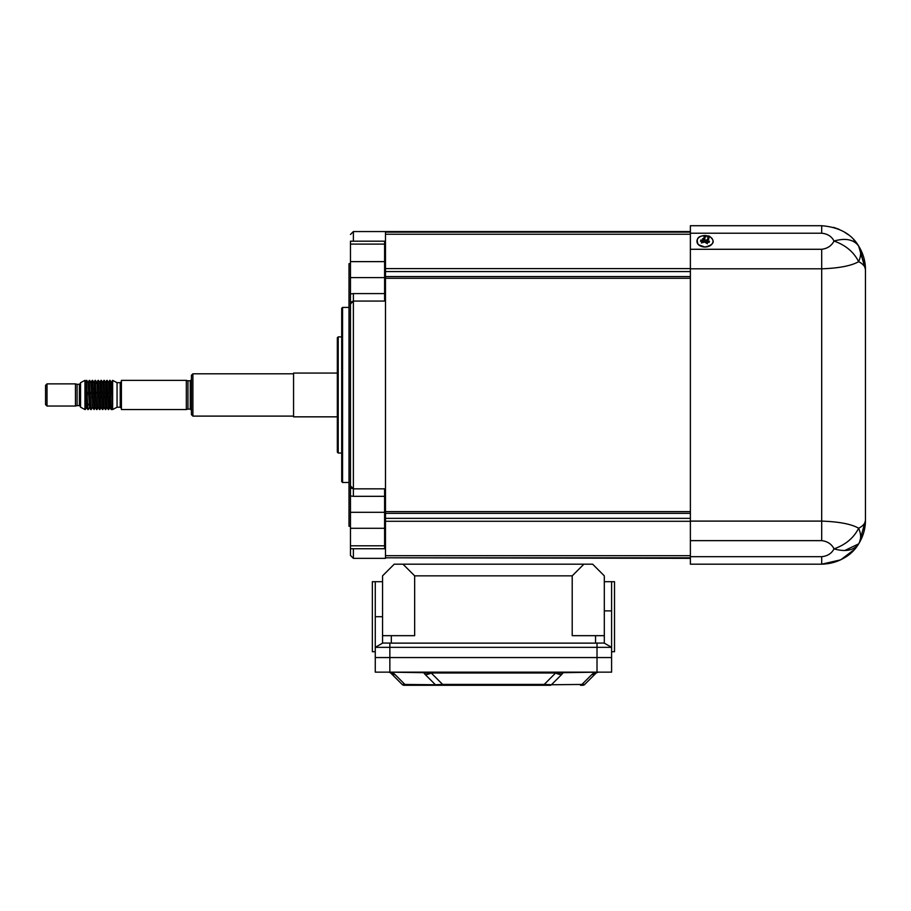 <?xml version="1.0" encoding="UTF-8"?>
<svg xmlns="http://www.w3.org/2000/svg" width="911" height="911" viewBox="0 0 911 911"><rect width="100%" height="100%" fill="white"/><g stroke="black" fill="none" stroke-linecap="round" stroke-linejoin="round"><path stroke-width="1.37" d="M350.462 526.262L349.004 526.262L349.004 263.655L350.462 263.655M349.004 482.488L342.582 482.488L342.582 307.417L341.705 308.294L341.705 481.612L342.582 482.488M351.247 301.985L353.377 301.063L350.462 304.001L350.462 293.946L350.462 485.905L353.377 488.843L353.377 496.324L350.462 495.96L350.462 485.905L350.462 548.729L384.601 548.729L384.601 512.301L350.462 512.301M350.462 527.173L350.462 555.437L350.462 527.173M350.462 277.604L384.601 277.604L384.601 241.176L350.462 241.176L350.462 293.946L353.377 293.593L353.377 488.843L384.601 488.843L384.601 512.301M350.462 262.744L350.462 260.933M385.478 287.603L385.478 502.303M690.379 521.286L385.478 521.286L385.478 558.352L353.377 558.352L353.377 548.729M352.056 488.535L351.293 487.977M384.601 277.604L384.601 301.063L353.377 301.063M341.705 453.018L338.209 453.018L338.209 336.888L337.332 337.765L337.332 452.141L338.209 453.018M382.552 581.696L375.264 581.696L375.264 647.345L375.264 581.696L372.348 581.696L372.348 651.718L375.264 651.718M611.6 651.718L614.515 651.718L614.515 581.696L604.312 581.696M584.737 684.423L596.158 673.001A14.587 8.427 -135 0 1 591.797 674.595L581.651 684.742A2.915 2.061 -90 0 1 580.466 685.277L582.676 685.277A2.915 2.915 0 0 0 584.737 684.423L551.451 684.742A2.915 2.061 -90 0 1 550.255 685.277L404.188 685.277A2.915 2.915 0 0 1 402.127 684.423L390.705 673.001A14.587 8.427 135 0 0 395.067 674.595L392.789 672.682A14.587 4.669 125.3 0 1 390.329 672.682L390.705 673.001M395.067 674.595L405.213 684.742A2.915 2.061 -90 0 0 406.397 685.277L436.608 685.277A2.915 2.061 -90 0 1 435.412 684.742L402.127 684.423M544.22 685.277L544.22 684.423L442.644 684.423L442.644 685.277M561.586 674.595L563.146 672.682L561.381 672.147L555.63 673.001A14.587 8.427 -135 0 0 561.586 674.595L551.451 684.742L544.22 684.423L555.63 673.001L431.222 673.001A14.587 8.427 135 0 1 425.266 674.595L435.412 684.742L442.644 684.423L431.222 673.001L425.483 672.147L423.717 672.682L425.266 674.595M596.158 673.001L598.22 672.147L563.146 672.682A14.587 11.285 -149.6 0 1 557.19 672.682M598.22 672.147L596.534 672.682A14.587 4.669 -125.3 0 1 594.074 672.682L591.797 674.595M390.329 672.682L388.644 672.147L390.329 672.682M429.673 672.682A14.587 11.285 149.6 0 1 423.717 672.682L388.644 672.147M389.851 672.147L389.851 657.56L611.6 657.56L611.6 672.147L375.264 672.147L375.264 657.56L389.851 657.56L375.264 657.56L375.264 647.345L382.677 643.064L375.264 647.345L389.851 647.345L389.851 643.064L391.309 643.132L391.309 635.673L382.552 635.673L382.552 643.132M604.312 643.132L604.312 610.871L611.6 610.871L611.6 647.345L604.187 643.064L611.6 647.345L611.6 657.56L597.012 657.56L597.012 672.147M604.312 635.673L572.21 635.673L572.21 575.854L583.883 564.182L394.224 564.182L382.552 575.854L382.552 635.673M583.883 564.182L592.64 564.182L604.312 575.854L604.312 610.871M611.6 610.871L611.6 581.696M389.851 657.56L597.012 657.56L597.012 647.345L389.851 647.345L389.851 657.56M572.21 575.854L414.653 575.854L414.653 635.673L391.309 635.673M611.6 647.345L597.012 647.345L597.012 643.064L604.187 643.064M595.555 635.673L595.555 643.132L391.309 643.132M595.555 643.132L597.012 643.064M382.677 643.064L389.851 643.064M414.653 575.854L402.981 564.182M337.332 373.077L293.558 373.077L293.558 416.839L337.332 416.839M192.904 416.111L191.435 414.653L191.435 375.264L192.904 373.806L192.904 416.111L293.558 416.111M190.274 409.107L190.274 380.809L187.962 380.809L187.962 409.107L190.274 409.107L191.435 410.269M187.962 409.107L186.334 409.54L186.334 380.365L187.962 380.809M186.334 380.365L121.414 380.365L121.414 409.54L186.334 409.54M120.241 407.206L120.241 382.7L117.052 382.7L117.052 407.206L120.241 407.206L121.414 408.379M111.358 382.586L112.657 380.365L112.657 409.54L117.052 407.206M112.657 406.124L111.415 382.586L110.117 380.365L109.924 381.629M85.247 409.369L84.951 405.281L84.951 409.54L86.511 407.206L87.843 409.54L88.037 408.299M84.951 409.403L85.144 407.957M85.099 382.586L86.386 380.365L87.82 409.517M88.014 382.597L89.301 380.365L90.952 408.299M90.929 382.597L92.227 380.365L93.879 408.299M95.097 380.422L96.794 408.287M96.76 382.586L98.058 380.365L98.274 381.96L99.709 408.276M99.686 382.586L100.973 380.365L102.636 408.276M102.601 382.586L103.9 380.365L105.551 408.276M106.781 380.399L108.466 408.287M108.443 382.586L109.73 380.365L111.381 408.299M111.188 409.54L110.151 380.388M109.958 407.319L108.66 409.54L107.008 381.618M107.042 407.319L105.744 409.54L104.082 381.607M104.116 407.319L102.818 409.54L101.167 381.607M101.201 407.319L99.903 409.54L98.251 381.618M98.286 407.319L96.987 409.54L95.336 381.618M95.37 407.331L94.072 409.54L92.421 381.629M90.77 409.54L89.506 381.641M87.843 409.54L86.579 381.641M86.613 407.319L85.315 409.54M110.755 392.197L110.55 397.754M87.775 409.369L86.511 407.206C85.987 405.053 85.475 376.471 84.951 383.383L84.951 405.281L84.951 380.365L80.567 382.7L80.567 407.206L84.951 409.54M87.205 397.754L87.41 392.22M86.807 380.388L88.071 382.597L89.472 407.331L90.736 409.517M90.121 397.754L90.337 392.22M89.722 380.388L90.986 382.597L92.387 407.331L94.072 409.54M93.047 397.754L93.252 392.22M92.637 380.388L93.913 382.597L95.313 407.331L96.577 409.529M95.962 397.754L96.167 392.208M95.553 380.388L97.01 383.907L98.229 407.319L99.493 409.517M98.878 397.754L99.094 392.185M98.468 380.388L99.743 382.586L101.144 407.319L102.419 409.517M101.793 397.754L102.009 392.163M101.394 380.388L102.658 382.586L104.059 407.319L105.334 409.517M104.708 397.754L104.924 392.163M104.309 380.388L105.574 382.586L106.974 407.319L108.25 409.517M107.635 397.754L107.84 392.174M107.225 380.388L108.5 382.586L109.889 407.319L111.165 409.517M84.951 383.383L85.087 407.866M79.394 405.611L79.394 384.305L77.093 384.305L77.093 405.611L79.394 405.611L80.567 406.773M77.093 405.611L75.465 406.044L75.465 383.873L77.093 384.305M47.008 406.044L45.55 404.586L45.55 385.33L47.008 383.873L47.008 406.044L75.465 406.044M690.379 557.794L385.478 557.794L690.379 558.352M385.478 521.286L385.478 518.348L690.379 518.348M690.379 271.569L385.478 271.569L385.478 518.348M385.478 271.569L385.478 268.62L690.379 268.62M690.379 231.565L385.478 231.565L385.478 268.62M705.046 241.848L706.572 242.03M864.129 258.861L865.45 269.485L859.415 247.302C863.423 254.317 865.439 261.708 865.45 269.485C865.291 266.559 863.024 263.951 858.652 261.673C851.307 265.83 838.974 268.21 821.688 268.813L821.688 249.284C827.473 248.555 831.584 245.811 834.009 241.039C831.663 236.404 827.552 233.797 821.688 233.216L821.688 225.723C839.213 227.158 851.534 233.933 858.64 246.038L865.45 269.485L865.45 520.42L859.415 542.614L865.45 520.42C865.302 523.358 863.024 525.954 858.64 528.243C861.271 534.29 861.271 539.494 858.652 543.878C851.307 556.086 838.974 562.85 821.688 564.182L840.728 559.832L854.484 549.39M690.379 556.689L690.379 564.182L821.688 564.182L821.688 556.689C827.473 556.12 831.584 553.512 834.009 548.866C831.663 544.106 827.552 541.362 821.688 540.633L690.379 540.633L690.379 556.689L821.688 556.689M821.779 225.723L690.379 225.723L690.379 540.633M705.046 240.424A4.669 3.302 180 0 1 706.72 240.663M844.77 550.517L858.629 543.89L859.415 542.614L858.583 543.969M690.379 268.813L821.688 268.813L821.688 521.103C839.213 521.718 851.534 524.087 858.64 528.243C853.778 537.911 845.567 544.789 834.009 548.866C845.59 552.123 853.801 550.46 858.652 543.878M859.711 247.815L858.299 245.514M848.209 234.674L844.451 232.111M838.985 229.287L833.531 227.351M698.282 244.672C695.287 237.691 698.919 234.81 709.179 236.029C715.67 241.073 714.27 244.74 704.966 247.029L698.282 244.672M858.64 246.038C861.271 250.411 861.271 255.627 858.652 261.673C853.801 252.005 845.59 245.127 834.009 241.039C845.567 237.794 853.778 239.456 858.64 246.038L853.63 239.582M706.685 241.586L706.754 239.957L708.599 239.491L706.868 240.846L709.43 241.199L709.1 242.417L706.537 242.064L707.414 243.784L704.738 242.075L701.345 242.941L703.076 241.586L703.281 242.451M707.927 239.069L708.792 239.035A1.754 1.241 0 0 0 706.754 239.957M712.994 241.29A8.028 5.671 180 0 1 712.994 241.347A8.028 5.671 180 0 1 705.125 247.029M704.772 247.018A8.028 5.671 180 0 1 696.949 241.347A8.028 5.671 180 0 1 696.949 241.29M707.927 238.91L708.268 237.703L709.122 237.817A1.754 1.241 180 0 1 707.745 236.37L707.858 235.926A8.028 5.671 180 0 1 712.994 241.221A8.028 5.671 180 0 1 704.966 246.892A8.028 5.671 180 0 1 696.949 241.221A8.028 5.671 180 0 1 706.162 235.607L703.975 238.739M708.006 238.636L707.745 236.94M705.433 242.52L706.378 242.679M704.829 238.933L704.829 237.224L704.488 238.636M706.162 235.607L706.025 236.131A1.754 1.241 180 0 1 703.964 237.111L704.829 237.224M704.488 238.443L703.634 238.318A1.754 1.241 180 0 1 705.023 239.775L705.023 242.258M703.076 241.586L700.513 241.233L700.844 240.014L700.844 241.278M703.861 242.303L703.406 240.367L700.844 240.014M703.406 240.367L702.529 238.648L705.023 239.775M704.909 240.162L704.829 242.132M706.868 240.846L706.287 243.066M384.601 261.81L385.478 261.81M384.601 545.803L350.462 545.803M384.601 528.289L350.462 528.289M353.377 496.324L384.601 496.324M384.601 293.593L353.377 293.593M384.601 261.628L350.462 261.628M384.601 244.102L350.462 244.102M353.377 241.176L353.377 231.565L350.462 234.48M375.264 616.713L382.552 616.713M111.506 409.369L112.657 407.388M110.926 407.206L111.347 407.866M90.394 405.27L89.141 403.721L87.877 405.27M93.024 397.242L90.496 397.242M95.655 388.337L94.391 389.327L93.127 388.337M98.274 381.96L97.01 383.907L95.746 381.96M690.379 513.348L385.478 513.348M690.379 511.629L385.478 511.629M385.478 278.276L690.379 278.276M385.478 276.568L690.379 276.568M690.379 232.123L385.478 232.123M821.688 540.633L821.688 521.103L690.379 521.103M821.688 249.284L690.379 249.284M821.688 233.216L690.379 233.216M706.025 236.792L706.025 236.131M349.004 307.417L342.582 307.417M353.377 558.352L350.462 555.437M385.478 231.565L353.377 231.565M341.705 336.888L338.209 336.888M192.904 373.806L293.558 373.806M190.274 380.809L191.435 379.636M120.241 382.7L121.414 381.538M117.052 382.7L112.645 380.365M112.657 407.695L111.597 409.529M89.529 407.331L88.265 409.529M92.444 407.331L91.18 409.529M106.792 380.388L105.517 382.586M95.12 380.388L93.844 382.597M79.394 384.305L80.567 383.144M47.008 383.873L75.465 383.873M690.379 555.687L385.478 555.687M690.379 234.229L385.478 234.229M864.129 531.056L865.45 520.42C865.439 528.198 863.423 535.6 859.403 542.614L859.711 542.091M855.167 548.604L853.63 550.335M858.595 543.981L854.176 549.743C845.488 559.001 834.658 563.807 821.688 564.182M858.595 245.924L855.167 241.313M707.71 236.598L707.71 237.407M705.046 239.536L705.046 242.28M384.601 528.095L385.478 528.095M384.601 513.519L385.478 513.519M384.601 276.386L385.478 276.386"/></g></svg>
